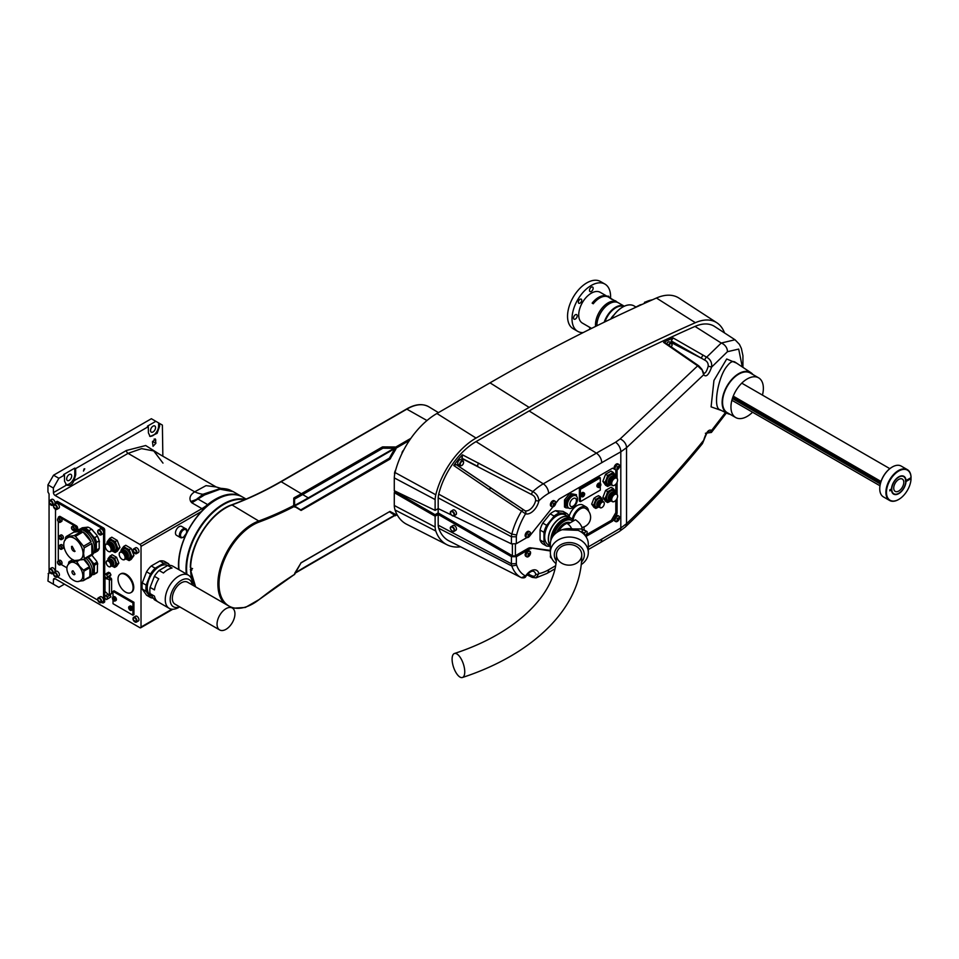 <?xml version="1.0" encoding="UTF-8"?>
<svg xmlns="http://www.w3.org/2000/svg" width="959" height="959" viewBox="0 0 959 959"><rect width="100%" height="100%" fill="white"/><g stroke="black" fill="none" stroke-linecap="round" stroke-linejoin="round"><path stroke-width="1.44" d="M112.431 598.188A2.218 1.283 60 0 1 112.898 597.169A2.218 1.283 60 0 1 115.104 598.452A2.218 1.283 60 0 1 115.104 601.005A2.218 1.283 60 0 1 113.402 600.418A2.218 1.283 60 0 1 112.431 598.188M114.409 599.938A3.944 2.278 180 0 1 113.881 599.735L113.713 599.831A3.944 2.278 120 0 0 113.809 600.286A3.836 3.021 144.9 0 1 113.474 600.094A3.944 2.278 -60 0 1 113.378 599.639L113.21 599.351A3.944 2.278 180 0 1 112.862 599.051A3.836 3.021 -24.9 0 1 112.862 598.656A3.944 2.278 -0 0 0 113.21 598.967L113.378 598.872A3.944 2.278 -60 0 1 113.474 598.308A3.836 0.815 21.2 0 0 113.809 598.5A3.944 2.278 120 0 0 113.713 599.063L113.881 599.351A3.944 2.278 -0 0 0 114.409 599.555A3.836 0.815 98.8 0 0 114.409 599.938M112.898 597.169L113.761 596.678A2.218 1.283 60 0 1 115.967 597.948A2.218 1.283 60 0 1 115.967 600.514L115.104 601.005M131.215 592.422A10.669 6.162 -120 0 0 131.551 592.242A10.669 6.162 -120 0 0 133.181 583.695A10.669 6.162 -120 0 0 126.216 574.285A10.669 6.162 -120 0 0 120.87 573.758A10.669 6.162 -120 0 0 120.558 573.962M113.018 599.926L113.018 603.691L132.917 615.187L133.924 614.599L133.924 602.276L114.025 590.78L113.018 591.367L113.018 597.097M121.481 551.497A6.725 3.884 60 0 1 122.117 548.488A6.725 3.884 60 0 1 126.252 548.164L123.699 546.45L125.737 545.263L131.227 548.488L133.936 555.561L131.155 559.421L129.117 560.595L130.304 558.773A6.725 3.884 60 0 1 126.168 559.097L129.117 560.595M107.516 543.429A6.725 3.884 60 0 1 108.139 540.42A6.725 3.884 60 0 1 112.275 540.097L109.722 538.383L111.771 537.196L117.25 540.42L119.959 547.493L117.178 551.353L115.14 552.528L116.327 550.706A6.725 3.884 60 0 1 112.203 551.029L115.14 552.528M106.952 578.049L110.297 576.107L110.92 574.873L110.033 572.955L108.535 572.271L105.178 574.213L104.567 575.448L105.454 577.366L106.952 578.049L107.564 576.815L106.677 574.897L105.178 574.213M106.557 599.567L107.54 598.824L107.048 596.894L105.574 595.707L104.579 596.45L105.07 598.38L106.557 599.567L110.896 596.882L109.949 594.592M133.061 618.759A2.769 1.594 60 0 1 133.637 617.32L133.085 619.67L136.394 622.115L138.36 620.976A2.769 1.594 -120 0 0 138.779 618.771A2.769 1.594 -120 0 0 136.969 616.325A2.769 1.594 -120 0 0 135.591 616.193L133.637 617.32A2.769 1.594 60 0 1 135.015 617.452A2.769 1.594 60 0 1 136.825 619.898A2.769 1.594 60 0 1 136.394 622.115A2.769 1.594 60 0 1 134.871 621.888M133.061 550.334A2.769 1.594 60 0 1 133.637 548.896L133.085 551.245L136.394 553.691L138.36 552.564A2.769 1.594 -120 0 0 138.779 550.346A2.769 1.594 -120 0 0 136.969 547.901A2.769 1.594 -120 0 0 135.591 547.769L133.637 548.896A2.769 1.594 60 0 1 135.015 549.039A2.769 1.594 60 0 1 136.825 551.473A2.769 1.594 60 0 1 136.394 553.691A2.769 1.594 60 0 1 134.871 553.463M49.209 501.929A2.769 1.594 60 0 1 49.784 500.49L49.233 502.84L52.553 505.285L54.507 504.146A2.769 1.594 -120 0 0 54.927 501.929A2.769 1.594 -120 0 0 53.117 499.495A2.769 1.594 -120 0 0 51.738 499.351L49.784 500.49A2.769 1.594 60 0 1 51.163 500.622A2.769 1.594 60 0 1 52.973 503.067A2.769 1.594 60 0 1 52.553 505.285A2.769 1.594 60 0 1 51.019 505.057M55.011 571.864A2.769 1.594 -120 0 0 53.117 567.92A2.769 1.594 -120 0 0 51.738 567.776L49.784 568.903A2.769 1.594 60 0 1 51.163 569.047A2.769 1.594 60 0 1 52.973 571.48A2.769 1.594 60 0 1 52.553 573.698A2.769 1.594 60 0 1 51.019 573.47M109.374 594.664L111.604 593.369L111.604 579.044L109.374 580.327L108.715 579.32L104.999 578.469L104.999 591.475L108.715 594.928L109.374 594.664L109.374 580.327M108.715 579.32L110.944 578.025L108.547 577.126M110.944 578.025L111.604 579.044M101.582 602.348L102.457 602.851A1.582 0.911 -120 0 0 103.248 602.935A1.582 0.911 -120 0 0 103.572 602.204L104.687 601.557L104.687 596.858M104.687 596.366L104.687 575.712M104.687 575.196L104.687 529.907L103.572 530.555A1.582 0.911 -120 0 0 102.457 528.625L56.617 502.156A1.582 0.911 -120 0 0 55.826 502.084A1.582 0.911 -120 0 0 55.502 502.804L55.502 503.799M104.687 601.557A1.582 0.911 60 0 1 104.363 602.288L103.248 602.935M55.826 502.084L56.941 501.437A1.582 0.911 60 0 1 57.732 501.509L56.617 502.156M102.457 528.625L103.572 527.977L57.732 501.509M103.572 527.977A1.582 0.911 60 0 1 104.687 529.907M49.065 573.326L49.065 493.921L47.95 491.991L47.95 484.894L53.536 475.208L58.871 478.277L53.368 488.023L53.44 492.614L66.543 485.05L64.553 481.238L64.457 475.053L58.871 478.277M48.513 573.65L47.95 581.07L58.871 587.364L64.457 584.139M55.083 578.733L53.44 579.692L53.368 584.199M53.44 579.692A2.374 1.367 60 0 1 53.932 578.637A2.374 1.367 60 0 1 55.119 578.756L139.906 627.701A1.582 0.911 -120 0 0 140.697 627.785A1.582 0.911 -120 0 0 141.021 627.054L171.937 609.205M230.52 494.76A52.757 30.46 -60 0 0 208.259 505.093A39.739 22.944 120 0 1 203.512 508.51L201.51 511.447L141.021 546.366L141.021 627.054M141.021 546.366A1.582 0.911 -120 0 0 139.906 544.436L55.119 495.479A2.374 1.367 60 0 1 53.44 492.614M53.368 488.023L47.95 484.894M84.092 468.867L83.469 471.085L84.752 468.807L84.092 468.867M155.885 443.286L155.322 438.934L152.481 441.967L153.044 446.319L155.885 443.286L152.541 441.356M66.255 484.894L66.543 485.05C69.791 486.189 72.237 484.786 73.879 480.819L75.725 474.789L75.629 468.603L148.309 426.647L148.393 432.833L150.107 436.489L157.084 433.348L159.578 426.371L159.53 423.446L158.631 422.919L158.631 425.832A7.9 4.567 -60 0 1 155.502 433.432A7.9 4.567 -60 0 1 149.628 436.141M162.85 456.196L162.383 425.089L159.53 423.446M148.309 426.647L147.458 426.156L155.838 421.313L151.366 418.723L53.536 475.208M208.259 505.093A1.582 0.707 -129.4 0 0 207.671 504.626A52.973 30.58 -60 0 1 241.86 496.63L233.169 491.619L220.055 489.222L204.507 494.964L191.86 502.816L190.697 501.473C188.995 497.913 190.326 494.7 194.677 491.823L206.005 485.638L216.099 486.944L153.752 450.946L141.596 448.632L128.062 453.367L55.119 495.479M162.982 463.101L153.752 450.958M64.457 475.053L63.606 474.561L74.778 468.112L75.629 468.603M183.013 537.328A5.143 2.961 -60 0 1 180.448 537.591L176.528 535.326A5.143 2.961 -60 0 1 176.528 529.392A5.143 2.961 -60 0 1 181.671 526.431L185.578 528.685A5.143 2.961 -60 0 0 180.448 531.658A5.143 2.961 -60 0 0 180.448 537.591L183.409 537.376L186.669 532.88C186.993 530.111 186.633 528.709 185.578 528.685M142.28 589.114L146.571 595.227L150.491 597.493L146.188 591.379L142.28 589.114A19.168 11.064 -60 0 1 142.28 582.868L146.188 585.122L150.491 574.057L146.571 571.792L142.28 582.868M146.571 571.792A19.168 11.064 -60 0 1 151.258 565.954L155.178 568.219L163.773 563.257L159.853 561.003L151.258 565.954M159.853 561.003A19.168 11.064 -60 0 1 164.54 561.411L168.46 563.676L169.635 565.342M201.51 511.447A53.752 31.036 120 0 0 186.382 533.719M185.938 534.666A53.752 31.036 120 0 0 178.686 569.538M216.075 499.819A52.577 30.352 120 0 0 215.931 499.903L215.931 499.903A52.577 30.352 120 0 0 178.758 564.288A52.577 30.352 120 0 0 178.758 564.443M190.697 501.473A35.579 26.049 139.5 0 0 196.919 499.136L202.924 494.269L220.882 488.359L216.099 486.944M139.906 544.436L201.929 508.63L191.86 502.816L197.182 499.399M73.879 480.819L126.396 450.49A2.374 1.367 60 0 0 128.062 453.367L194.677 491.823A35.579 22.848 -126.3 0 0 202.924 494.269A7.9 4.232 59.1 0 1 204.507 494.964M197.386 498.416A7.9 2.05 63.9 0 1 197.938 499.004L207.671 504.626A39.523 22.824 120 0 1 201.929 508.63A1.582 0.911 -120 0 1 202.852 509.744M155.838 421.313L158.631 422.919M153.044 426.156A3.56 2.05 120 0 0 150.719 429.284A3.56 2.05 120 0 0 151.27 432.137A3.56 2.05 120 0 0 154.819 430.088A3.56 2.05 120 0 0 154.819 425.976A3.56 2.05 120 0 0 153.044 426.156M74.778 468.112L74.778 474.237A7.9 4.567 -60 0 1 71.661 481.838A7.9 4.567 -60 0 1 65.775 484.547M69.192 474.561A3.56 2.05 120 0 0 66.866 477.702A3.56 2.05 120 0 0 67.418 480.543A3.56 2.05 120 0 0 70.966 478.493A3.56 2.05 120 0 0 70.966 474.381A3.56 2.05 120 0 0 69.192 474.561M244.557 499.759A52.577 30.352 120 0 0 204.171 522.164A52.577 30.352 120 0 0 186.909 574.285M186.31 573.938A52.973 30.58 -60 0 1 223.483 503.931A52.973 30.58 -60 0 1 245.312 499.435M246.115 499.088L242.699 497.11A52.973 30.58 120 0 0 216.207 499.735L216.207 499.735A52.973 30.58 120 0 0 178.758 564.611A52.973 30.58 120 0 0 179.045 569.742M150.491 574.057A19.168 11.064 -60 0 1 155.178 568.219M146.188 591.379A19.168 11.064 -60 0 1 146.188 585.122M153.224 598.08A19.168 11.064 -60 0 1 150.491 597.493M163.773 563.257A19.168 11.064 -60 0 1 168.46 563.676M151.858 596.126L150.839 595.539A17.274 9.974 -60 0 1 150.707 575.82A17.274 9.974 -60 0 1 167.849 565.486M154.399 576.311L150.107 587.388L154.459 589.905A19.168 11.064 -60 0 1 158.762 578.828L154.399 576.311A19.168 11.064 -60 0 1 159.086 570.473L163.45 572.991A19.168 11.064 -60 0 1 172.045 568.028L167.681 565.51L159.086 570.473M167.681 565.51A19.168 11.064 -60 0 1 172.368 565.93L176.732 568.447A19.168 11.064 -60 0 1 177.331 568.759L188.396 575.148A19.168 11.064 -60 0 1 192.375 583.923L192.375 584.966M178.818 607.407L179.717 606.879L178.818 607.407A19.168 11.064 -60 0 1 169.228 608.354L158.163 601.964A19.168 11.064 -60 0 1 154.459 596.15L150.107 593.633L154.399 599.747L157.6 601.593M150.107 593.633A19.168 11.064 -60 0 1 150.107 587.388M169.228 608.354A19.168 11.064 -60 0 1 169.228 586.213A19.168 11.064 -60 0 1 188.396 575.148M179.597 606.807A15.692 9.063 -60 0 1 170.187 598.919A15.692 9.063 -60 0 1 180.712 580.698A15.692 9.063 -60 0 1 192.244 584.894M232.318 608.03L187.592 582.221A12.647 7.3 120 0 0 181.275 582.844A12.647 7.3 120 0 0 173.016 593.993A12.647 7.3 120 0 0 174.946 604.122L219.671 629.943A12.647 7.3 120 0 0 232.318 622.643A12.647 7.3 120 0 0 232.318 608.03A12.647 7.3 120 0 0 225.988 608.665A12.647 7.3 120 0 0 217.729 619.802A12.647 7.3 120 0 0 219.671 629.943M108.882 559.708A4.747 2.733 60 0 1 112.239 557.826A4.747 2.733 60 0 1 115.595 563.616A4.747 2.733 60 0 1 112.287 565.606M109.422 559.337A3.476 2.014 60 0 1 109.602 559.205A3.476 2.014 60 0 1 111.34 559.385A3.476 2.014 60 0 1 113.618 562.442A3.476 2.014 60 0 1 113.078 565.235A3.476 2.014 60 0 1 112.874 565.331M108.667 560.08L108.619 560.188A3.476 2.014 60 0 1 108.667 560.08A3.476 2.014 60 0 1 109.206 559.433A3.476 2.014 60 0 1 110.944 559.6A3.476 2.014 60 0 1 113.222 562.669A3.476 2.014 60 0 1 112.694 565.462A3.476 2.014 60 0 1 111.855 565.606A3.476 2.014 60 0 1 111.747 565.594L111.855 565.606M108.643 560.26A3.117 1.798 60 0 1 108.942 559.996A3.117 1.798 60 0 1 110.501 560.152A3.117 1.798 60 0 1 112.539 562.909A3.117 1.798 60 0 1 112.059 565.402A3.117 1.798 60 0 1 111.688 565.534M108.583 560.272A3.117 1.798 60 0 1 109.829 560.536A3.117 1.798 60 0 1 111.783 563.041A3.117 1.798 60 0 1 111.652 565.594M109.901 560.943A2.685 1.546 60 0 1 111.735 564.096M106.233 562.477A3.404 1.966 60 0 1 106.221 562.394A3.404 1.966 60 0 1 106.928 560.835L107.684 560.404A3.404 1.966 60 0 1 109.386 560.571A3.404 1.966 60 0 1 111.604 563.568A3.404 1.966 60 0 1 111.088 566.289L110.333 566.733A3.404 1.966 60 0 1 108.631 566.565A3.404 1.966 60 0 1 108.559 566.517M106.928 560.835A3.404 1.966 60 0 1 108.631 561.003A3.404 1.966 60 0 1 110.848 564A3.404 1.966 60 0 1 110.333 566.733M108.487 561.255A3.201 1.846 -120 0 0 106.221 562.561A3.201 1.846 -120 0 0 108.487 566.481A3.201 1.846 -120 0 0 110.753 565.175A3.201 1.846 -120 0 0 108.487 561.255M114.66 567.428L116.914 564.216L114.66 558.39L112.239 557.179A5.538 3.201 60 0 1 115.619 561.399A5.538 3.201 -120 0 1 115.619 565.918A5.538 3.201 -120 0 1 112.239 566.218L114.66 567.428L116.566 566.325L118.832 563.113L116.566 557.287L112.047 554.686L108.846 557.491L107.876 559.001L108.235 560.248M108.379 560.248A5.538 3.201 -120 0 1 108.846 557.491A5.538 3.201 -120 0 1 112.239 557.179L110.141 555.788M111.544 565.81L112.239 566.218A5.538 3.201 -120 0 1 111.568 565.774M114.66 558.39L116.566 557.287M116.914 564.216L118.832 563.113M107.048 596.894L110.405 594.964M107.54 598.824L110.896 596.882M105.574 595.707L107.959 594.328M106.677 574.897L110.033 572.955M107.564 576.815L110.92 574.873M110.741 547.709A4.148 2.397 -120 0 0 107.432 544.197A4.148 2.397 -120 0 0 105.25 546.21A4.148 2.397 -120 0 0 108.187 551.293A4.148 2.397 -120 0 0 110.741 547.709M105.25 546.127A4.351 2.505 60 0 1 105.25 546.055A4.351 2.505 60 0 1 106.149 544.065A4.351 2.505 60 0 1 110.992 547.613A4.351 2.505 60 0 1 110.501 551.593A4.351 2.505 60 0 1 108.319 551.377A4.351 2.505 60 0 1 108.247 551.329M106.149 544.065L106.905 543.621A4.351 2.505 60 0 1 111.747 547.181A4.351 2.505 60 0 1 111.256 551.149L110.501 551.593M108.655 543.621A3.476 2.014 60 0 1 112.419 546.534A3.476 2.014 60 0 1 112.119 549.639M111.879 550.454A4.148 2.397 -120 0 0 111.951 550.442A4.148 2.397 -120 0 0 112.826 546.498A4.148 2.397 -120 0 0 107.876 543.369A4.148 2.397 -120 0 0 107.828 543.429M108.115 543.166A4.351 2.505 60 0 1 108.319 542.89A4.351 2.505 60 0 1 108.667 542.602A4.351 2.505 60 0 1 113.51 546.162A4.351 2.505 60 0 1 113.018 550.142A4.351 2.505 60 0 1 112.599 550.298A4.351 2.505 60 0 1 112.251 550.346M108.966 542.482A4.351 2.505 60 0 1 109.218 542.279A4.351 2.505 60 0 1 114.073 545.839A4.351 2.505 60 0 1 113.57 549.819A4.351 2.505 60 0 1 113.27 549.951M108.343 542.854A5.538 3.201 60 0 1 111.436 540.684A5.538 3.201 60 0 1 115.643 545.299A5.538 3.201 60 0 1 112.635 550.286L111.951 550.442M116.375 545.251A6.725 3.884 60 0 1 116.327 550.706L117.921 548.668L115.212 541.595L112.275 540.097A6.725 3.884 60 0 1 116.375 545.251M109.722 538.383L106.94 542.231L107.288 543.465M119.959 547.493L117.921 548.668M117.25 540.42L115.212 541.595M124.706 555.776A4.148 2.397 -120 0 0 121.409 552.264A4.148 2.397 -120 0 0 119.228 554.278A4.148 2.397 -120 0 0 122.153 559.361A4.148 2.397 -120 0 0 124.706 555.776M119.228 554.206A4.351 2.505 60 0 1 119.228 554.122A4.351 2.505 60 0 1 120.127 552.132A4.351 2.505 60 0 1 124.97 555.681A4.351 2.505 60 0 1 124.466 559.66A4.351 2.505 60 0 1 122.296 559.445A4.351 2.505 60 0 1 122.225 559.397M120.127 552.132L120.882 551.689A4.351 2.505 60 0 1 125.725 555.249A4.351 2.505 60 0 1 125.221 559.229L124.466 559.66M122.62 551.701A3.476 2.014 60 0 1 126.396 554.602A3.476 2.014 60 0 1 126.097 557.706M125.857 558.522A4.148 2.397 -120 0 0 125.929 558.51A4.148 2.397 -120 0 0 126.804 554.566A4.148 2.397 -120 0 0 121.841 551.437A4.148 2.397 -120 0 0 121.793 551.497M122.081 551.233A4.351 2.505 60 0 1 122.284 550.957A4.351 2.505 60 0 1 122.644 550.67A4.351 2.505 60 0 1 127.487 554.23A4.351 2.505 60 0 1 126.984 558.21A4.351 2.505 60 0 1 126.564 558.366A4.351 2.505 60 0 1 126.228 558.414M122.932 550.55A4.351 2.505 60 0 1 123.196 550.358A4.351 2.505 60 0 1 128.05 553.906A4.351 2.505 60 0 1 127.547 557.886A4.351 2.505 60 0 1 127.247 558.018M122.32 550.922A5.538 3.201 60 0 1 125.413 548.752A5.538 3.201 60 0 1 129.621 553.367A5.538 3.201 60 0 1 126.612 558.354L125.929 558.51M130.34 553.319A6.725 3.884 60 0 1 130.304 558.773L131.898 556.735L129.189 549.663L126.252 548.164A6.725 3.884 60 0 1 130.34 553.319M123.699 546.45L120.918 550.298L121.266 551.533M133.936 555.561L131.898 556.735M131.227 548.488L129.189 549.663M130.616 608.917A3.836 0.815 98.8 0 0 130.616 609.301A3.944 2.278 180 0 1 130.088 609.097L129.921 609.193A3.944 2.278 120 0 0 130.016 609.648A3.836 3.021 144.9 0 1 129.681 609.456A3.944 2.278 -60 0 1 129.585 609.001L129.417 608.713A3.944 2.278 180 0 1 129.069 608.414A3.836 3.021 -24.9 0 1 129.069 608.018A3.944 2.278 -0 0 0 129.417 608.33L129.585 608.222A3.944 2.278 -60 0 1 129.681 607.67A3.836 0.815 21.2 0 0 130.016 607.862A3.944 2.278 120 0 0 129.921 608.426L130.088 608.713A3.944 2.278 -0 0 0 130.616 608.917M128.65 607.55A2.218 1.283 60 0 1 129.105 606.532A2.218 1.283 60 0 1 131.323 607.814A2.218 1.283 60 0 1 131.323 610.368A2.218 1.283 60 0 1 129.609 609.768A2.218 1.283 60 0 1 128.65 607.55M131.323 610.368L132.186 609.864A2.218 1.283 -120 0 0 132.186 607.311A2.218 1.283 -120 0 0 129.968 606.04L129.105 606.532M132.917 615.187L132.917 602.851L113.018 591.367M132.917 602.851L133.924 602.276M122.045 589.054A10.669 6.162 60 0 1 120.223 574.141A10.669 6.162 60 0 1 130.904 580.303A10.669 6.162 60 0 1 130.904 592.626A10.669 6.162 60 0 1 122.045 589.054M82.738 529.979A12.179 7.025 60 0 1 95.636 545.899A12.179 7.025 60 0 1 94.497 550.334M93.802 552.816A13.558 7.828 -120 0 0 96.368 548.968L96.296 543.621A13.558 7.828 -120 0 0 93.562 536.764L89.547 531.861A13.558 7.828 -120 0 0 84.224 528.877L80.28 529.32A13.558 7.828 -120 0 0 80.244 529.344M97.458 551.101L94.893 552.588A13.953 8.056 60 0 0 96.655 549.939L99.233 548.452A13.953 8.056 -120 0 1 97.458 551.101M99.137 540.84L96.559 542.314A13.953 8.056 60 0 0 94.701 537.639L97.267 536.153A13.953 8.056 -120 0 1 99.137 540.84L99.233 548.452M91.549 529.176L88.971 530.651A13.953 8.056 60 0 0 85.339 528.625L87.916 527.138A13.953 8.056 -120 0 1 89.87 528.037A13.953 8.056 -120 0 1 91.549 529.176L96.691 534.954A13.558 7.828 60 0 1 99.424 541.811M87.916 527.138L82.294 527.774L79.717 529.248A13.953 8.056 60 0 0 79.657 529.308M96.691 534.954L97.267 536.153M90.014 528.121A13.558 7.828 60 0 1 90.158 528.205A13.558 7.828 60 0 1 92.675 530.051M93.766 552.84L94.893 552.588M96.655 549.939L96.368 548.968M96.296 543.621L96.559 542.314M94.701 537.639L93.562 536.764M89.547 531.861L88.971 530.651M85.339 528.625L84.224 528.877M87.425 557.383A9.926 5.73 60 0 1 90.398 560.212A9.926 5.73 60 0 1 92.376 573.23M88.372 556.927L93.335 563.221A11.544 6.665 -120 0 1 94.39 566.014L94.306 573.134A11.544 6.665 -120 0 1 93.191 574.645L91.968 574.729M96.859 572.823L94.066 574.441A11.94 6.893 60 0 0 94.569 573.746L97.362 572.127A11.94 6.893 -120 0 1 96.859 572.823M97.47 563.46L94.677 565.079A11.94 6.893 60 0 0 94.198 563.784L96.991 562.178A11.94 6.893 -120 0 1 97.47 563.46L97.362 572.127M91.884 555.189L96.691 561.279A11.544 6.665 60 0 1 97.746 564.072M96.691 561.279L96.991 562.178M93.191 574.645L94.066 574.441M94.569 573.746L94.306 573.134M94.39 566.014L94.677 565.079M94.198 563.784L93.335 563.221M53.548 506.04A2.769 1.594 60 0 1 53.536 505.873A2.769 1.594 60 0 1 54.112 504.602L56.066 503.475A2.769 1.594 60 0 1 58.835 505.069A2.769 1.594 60 0 1 58.835 508.27L56.881 509.397A2.769 1.594 60 0 1 55.346 509.169M53.548 573.818A2.769 1.594 60 0 1 53.536 573.65A2.769 1.594 60 0 1 54.112 572.379L56.066 571.252A2.769 1.594 60 0 1 58.835 572.847A2.769 1.594 60 0 1 58.835 576.035L56.881 577.174A2.769 1.594 60 0 1 55.346 576.946M97.71 599.315A2.769 1.594 60 0 1 98.274 597.877L100.227 596.75A2.769 1.594 60 0 1 102.361 597.481A2.769 1.594 60 0 1 103.572 600.274A2.769 1.594 60 0 1 102.997 601.533L101.043 602.672A2.769 1.594 60 0 1 99.508 602.444M97.71 531.538A2.769 1.594 60 0 1 98.274 530.099L100.227 528.972A2.769 1.594 60 0 1 102.361 529.716A2.769 1.594 60 0 1 103.572 532.497A2.769 1.594 60 0 1 102.997 533.755L101.043 534.894A2.769 1.594 60 0 1 99.508 534.666M103.572 602.204L103.572 530.555M55.502 509.385L55.502 571.576M57.42 576.85L97.698 600.106M60.249 516.517L59.41 517.009A1.582 0.911 -120 0 0 58.619 516.925L59.458 516.445A1.582 0.911 60 0 1 60.249 516.517L76.456 525.88A1.582 0.911 60 0 1 77.583 527.81L77.583 529.668M58.919 536.944A2.17 1.259 60 0 1 58.919 536.812A2.17 1.259 60 0 1 59.374 535.817L58.943 537.663L61.544 539.581L63.006 538.73A2.17 1.259 -120 0 0 63.006 536.225A2.17 1.259 -120 0 0 60.837 534.966L59.374 535.817A2.17 1.259 60 0 1 61.544 537.076A2.17 1.259 60 0 1 61.544 539.581A2.17 1.259 60 0 1 60.345 539.402M58.919 546.618A2.17 1.259 60 0 1 58.919 546.498A2.17 1.259 60 0 1 59.374 545.503L58.943 547.337L61.544 549.267L63.006 548.416A2.17 1.259 -120 0 0 63.006 545.911A2.17 1.259 -120 0 0 60.837 544.652L59.374 545.503A2.17 1.259 60 0 1 61.544 546.75A2.17 1.259 60 0 1 61.544 549.267A2.17 1.259 60 0 1 60.345 549.087M57.528 519.67A2.17 1.259 60 0 1 57.528 519.55A2.17 1.259 60 0 1 57.972 518.555L57.552 520.389L60.141 522.319L61.616 521.468A2.17 1.259 -120 0 0 61.616 518.963A2.17 1.259 -120 0 0 59.446 517.704L57.972 518.555A2.17 1.259 60 0 1 60.153 519.802A2.17 1.259 60 0 1 60.141 522.319A2.17 1.259 60 0 1 58.955 522.14M57.528 562.274A2.17 1.259 60 0 1 57.528 562.142A2.17 1.259 60 0 1 57.972 561.147L57.552 562.993L60.141 564.923L61.616 564.072A2.17 1.259 -120 0 0 61.616 561.554A2.17 1.259 -120 0 0 59.446 560.308L57.972 561.147A2.17 1.259 60 0 1 60.153 562.406A2.17 1.259 60 0 1 60.141 564.923A2.17 1.259 60 0 1 58.955 564.743M58.619 516.925A1.582 0.911 -120 0 0 58.295 517.644L58.295 518.363M77.583 527.81L76.744 528.301A1.582 0.911 -120 0 0 75.617 526.359L76.456 525.88M71.505 527.738A2.17 1.259 60 0 1 71.493 527.618A2.17 1.259 60 0 1 71.949 526.623L71.529 528.457L74.119 530.387L75.593 529.536A2.17 1.259 -120 0 0 75.593 527.03A2.17 1.259 -120 0 0 73.411 525.772L71.949 526.623A2.17 1.259 60 0 1 74.119 527.87A2.17 1.259 60 0 1 74.119 530.387A2.17 1.259 60 0 1 72.932 530.207M76.744 528.301L76.744 530.087M59.41 517.009L75.617 526.359M58.295 560.967L58.295 521.708M66.962 567.848L61.028 564.407M79.273 566.529A10.273 5.934 -120 0 0 70.522 562.633C65.703 565.259 65.656 570.365 70.391 577.965C74.694 581.753 78.159 582.569 80.796 580.423A10.273 5.934 -120 0 0 79.273 566.529M74.958 574.009A2.122 1.223 60 0 1 73.387 574.441A2.122 1.223 60 0 1 71.997 572.043A2.122 1.223 60 0 1 73.16 570.881L74.97 573.985M85.926 558.258A12.011 6.941 60 0 1 88.36 560.787A12.011 6.941 60 0 1 90.014 577.114L88.336 578.085A12.011 6.941 60 0 1 87.017 578.565M84.248 559.229A12.011 6.941 60 0 1 86.682 561.758A12.011 6.941 60 0 1 89.547 566.661L83.481 570.173A12.011 6.941 60 0 1 83.865 571.18L89.93 567.68A12.011 6.941 60 0 1 89.822 576.635L83.745 580.135A12.011 6.941 60 0 1 83.349 580.674L89.415 577.174A12.011 6.941 60 0 1 88.336 578.085M68.365 564.467L68.772 562.226A12.011 6.941 60 0 1 69.168 561.674L72.812 559.577M79.082 560.344L76.768 561.674A12.011 6.941 60 0 0 75.989 561.219L77.271 560.476M83.481 570.173L79.573 566.242L76.768 561.674M75.989 561.219L69.168 561.674M78.758 581.262L83.349 580.674M83.745 580.135L83.865 571.18M83.853 559.457L89.547 566.661M89.93 567.68L89.822 576.635M65.212 540.205L65.632 537.46A14.661 8.463 60 0 1 66.243 536.537L73.819 532.161A14.661 8.463 60 0 1 75.222 530.962L76.9 529.991A14.661 8.463 60 0 1 88.12 533.851A14.661 8.463 60 0 1 94.593 548.5A14.661 8.463 60 0 1 91.561 555.393L89.882 556.364A14.661 8.463 60 0 1 88.144 556.975M75.222 530.962A14.661 8.463 60 0 1 81.767 531.262L74.191 535.637A14.661 8.463 60 0 1 75.449 536.345L83.025 531.969A14.661 8.463 60 0 1 91.117 541.847L83.529 546.222A14.661 8.463 60 0 1 84.188 547.853L91.764 543.477A14.661 8.463 60 0 1 92.915 549.471A14.661 8.463 60 0 1 91.896 554.242L84.32 558.617A14.661 8.463 60 0 1 83.709 559.541L91.285 555.165A14.661 8.463 60 0 1 89.882 556.364M83.709 559.541L75.761 560.428A14.661 8.463 60 0 1 75.605 560.356M79.07 560.008A12.683 7.324 -120 0 0 83.133 553.523A12.683 7.324 -120 0 0 76.66 539.989A12.683 7.324 -120 0 0 66.65 538.502M84.32 558.617L83.625 553.595L84.188 547.853M83.529 546.222L75.449 536.345M74.191 535.637L66.243 536.537M83.049 553.475A12.575 7.252 60 0 1 80.448 559.385C70.81 566.781 56.749 542.314 67.885 537.615A12.575 7.252 60 0 1 77.511 540.924A12.575 7.252 60 0 1 83.049 553.475M74.61 551.365A2.769 1.594 60 0 1 72.165 549.651A2.769 1.594 60 0 1 71.913 546.69M73.819 532.161L81.767 531.262M83.025 531.969L91.117 541.847M91.764 543.477L91.896 554.242M231.323 505.297L231.982 504.937A49.688 28.686 120 0 0 190.601 567.788L191.728 568.411A49.664 28.674 -60 0 0 191.728 570.353L190.601 569.73A49.688 28.686 120 0 0 195.708 586.896M403.619 450.227A2.685 1.546 120 0 0 401.977 453.475M293.766 498.248L294.089 497.805A395.096 228.11 120 0 0 301.893 493.429L382.173 447.086A1.115 0.659 -179.1 0 1 382.965 446.894L394.832 446.99L394.892 447.997L382.689 447.817L302.409 494.173A395.635 228.422 -60 0 1 294.605 498.56L294.449 505.465A0.791 0.659 7.3 0 0 293.73 504.949L293.766 498.248A0.791 0.647 0 0 1 294.485 498.704L294.665 505.669M438.431 412.622L428.949 406.868A42.58 24.586 120 0 0 407.407 408.822L281.718 481.382A394.605 227.822 -60 0 1 231.982 504.937L258.738 521.013A395.264 228.206 120 0 0 293.969 505.405L293.73 504.949M394.832 446.99A1.175 0.683 -179.1 0 1 395.635 447.134L394.149 448.309L394.161 447.014M192.567 568.555L190.601 569.73L190.589 569.071M295.06 573.05A396.439 228.889 -60 0 1 308.546 564.887L394.149 515.474L395.204 515.606L389.498 511.806M294.437 574.633L301.09 562.717L389.666 511.579L394.808 514.875L395.767 514.515L395.935 515.403L397.122 514.719M395.935 448.776L394.892 447.997L395.372 448.56L395.863 447.709L395.767 449.327L389.941 459.133L301.09 510.44L294.857 506.652L300.611 509.972L389.39 458.174L394.808 448.56L308.546 498.368A396.439 228.889 -60 0 1 294.845 505.896M294.916 507.143L294.749 506.22A396.055 228.662 -60 0 1 259.182 522.02A48.238 27.847 120 0 0 219 583.983A48.238 27.847 120 0 0 259.182 599.531A396.055 228.662 -60 0 1 294.749 574.237L259.182 599.531M390.337 458.726L394.808 448.776L395.767 449.327M382.173 447.086L382.953 448.189L302.672 494.544L308.271 497.889L394.149 448.309L382.953 448.189L382.965 446.894M308.546 498.368L308.271 497.889A396.043 228.662 120 0 1 294.845 505.273L294.485 505.033A0.791 0.659 0 0 0 293.766 504.566M395.144 515.606L394.161 515.57M393.897 515.75L395.372 515.738L394.197 515.57M582.988 496.774A2.218 1.283 -60 0 1 581.993 496.822A2.218 1.283 -60 0 1 581.993 494.269A2.218 1.283 -60 0 1 584.199 492.986A2.218 1.283 -60 0 1 584.522 494.832A2.218 1.283 -60 0 1 582.988 496.774M583.683 494.113A3.944 2.421 63.5 0 1 583.743 494.688L583.899 494.808A3.944 2.122 3.2 0 0 584.247 494.532A3.836 3.153 26.8 0 1 584.223 494.928A3.944 2.122 -176.8 0 1 583.875 495.204L583.695 495.491A3.944 2.421 63.5 0 1 583.575 495.959A3.836 2.889 -143.1 0 1 583.24 496.127A3.944 2.421 -116.5 0 0 583.36 495.647L583.204 495.539A3.944 2.122 -176.8 0 1 582.676 495.707A3.836 0.935 -96 0 0 582.7 495.3A3.944 2.122 3.2 0 0 583.228 495.132L583.408 494.856A3.944 2.421 -116.5 0 0 583.348 494.281A3.836 0.671 -18.5 0 0 583.683 494.113M581.993 496.822L581.13 496.33A2.218 1.283 -60 0 1 581.13 493.765A2.218 1.283 -60 0 1 583.336 492.494L584.199 492.986M583.396 494.784L584.223 494.928M516.35 556.723L516.35 563.616L511.435 563.796L511.435 556.664L516.35 556.723L529.907 548.896L528.541 548.14L515.067 555.92L512.669 555.884L438.131 512.909L435.062 514.683L395.564 491.907L394.281 492.65L394.281 505.477A24.742 14.289 120 0 0 395.036 509.972A62.419 36.034 120 0 0 406.676 524.273L446.978 544.748A59.997 34.644 120 0 0 460.632 546.822M742.302 366.937L738.682 349.076L727.413 351.713A7.9 6.186 -134.4 0 0 721.24 343.034L735.014 339.762L714.647 326.504A45.409 26.217 120 0 0 695.011 326.42A2007.595 1159.095 120 0 0 529.14 410.955L476.036 441.619A55.658 32.127 120 0 0 438.719 494.173A17.981 10.381 120 0 0 438.191 497.877L438.191 508.606L451.317 514.923M724.501 332.917A49.76 28.734 120 0 0 716.888 322.787L679.008 298.117A52.182 30.125 120 0 0 656.436 298.021A2014.356 1162.991 120 0 0 490.013 382.845L436.908 413.497A62.419 36.034 120 0 0 395.036 472.535A24.742 14.289 120 0 0 394.281 477.894L394.281 490.72L435.122 510.38L438.191 508.606L438.215 512.957M716.888 322.787A49.76 28.734 120 0 0 695.371 322.692A2011.946 1161.601 120 0 0 529.14 407.407L476.036 438.059A59.997 34.644 120 0 0 435.794 494.784A22.333 12.887 120 0 0 435.122 499.555L435.122 510.38M438.719 528.253A55.658 32.127 120 0 0 449.088 540.948L521.36 577.678A51.318 29.633 -60 0 1 511.818 566.002L438.719 528.253A17.981 10.381 120 0 1 438.191 525.16L438.191 514.432L435.122 516.206L435.122 527.03A22.333 12.887 120 0 0 435.794 531.022A59.997 34.644 120 0 0 446.978 544.748M552.959 506.843L529.716 535.973M526.982 537.543L516.35 543.681L511.435 543.873L511.435 536.74L438.191 497.877M453.643 516.05L511.435 543.873M671.24 342.567L671.24 340.924L673.086 337.94L703.331 355.298A2.374 1.223 119.8 0 0 701.497 358.294L671.24 342.567A4.351 2.505 120 0 1 671.228 342.914M703.331 355.298L706.651 357.192C710.463 359.313 712.117 362.61 711.614 367.105C708.749 374.957 706.1 377.51 703.678 374.765L701.844 369.191L698.787 365.858L664.659 342.363M701.281 369.347L697.673 365.847A2.374 1.391 -55.4 0 1 698.787 365.858M702.42 443.645L703.894 440.169L702.42 443.645C678.217 473.338 652.492 501.137 625.256 527.054L619.25 531.538A7.9 4.507 -120.7 0 0 620.809 527.965L620.809 451.833L626.539 447.697L703.678 374.765A2.374 1.99 -22.9 0 0 703.762 373.207L701.844 369.191M703.175 372.476C704.757 374.37 706.435 372.272 708.233 366.17C708.341 363.341 707.203 361.327 704.817 360.152L671.24 340.924M695.011 326.42L721.24 343.034L706.651 357.192A2.374 1.235 119.9 0 0 704.817 360.152M727.413 351.713L711.614 367.105L708.233 366.17M666.673 343.742A2.769 1.594 -60 0 1 669.55 341.943L671.504 343.07A2.769 1.594 -60 0 1 672.079 344.509M673.086 337.94A2007.499 1159.035 120 0 0 663.58 342.363L665.09 343.406M601.725 462.706L548.62 493.358A7.9 4.567 -120 0 0 543.274 483.827L596.39 453.163A7.9 4.567 -120 0 1 601.725 462.706A1995.547 1152.131 120 0 1 620.809 451.833A7.9 4.627 -119.3 0 0 615.534 442.255L620.149 438.946L697.673 365.847L663.58 342.363M462.406 454.806L532.856 491.607C536.62 493.729 538.634 496.798 538.874 500.814A2.374 0.995 -169.1 0 1 535.661 500.37C535.554 497.685 534.235 495.755 531.73 494.604L462.178 458.642L462.406 454.806A55.562 32.079 120 0 0 453.775 465.523L456.16 464.576L525.005 510.751A9.494 5.478 120 0 0 535.661 500.37M548.62 493.358A43.599 25.174 120 0 0 538.874 500.814A11.868 6.857 -60 0 1 525.556 513.784A2.374 1.918 -71.9 0 0 525.005 510.751M461.758 465.439A2.769 1.594 -60 0 1 461.615 465.523A2.769 1.594 -60 0 1 460.236 465.666L458.27 464.528A2.769 1.594 -60 0 1 458.27 461.339A2.769 1.594 -60 0 1 461.039 459.745L462.993 460.871A2.769 1.594 -60 0 1 463.569 462.31M516.625 534.966A10.093 5.826 120 0 0 516.35 536.788L511.435 536.74A13.642 7.876 -60 0 1 511.818 534.079L516.625 534.966A47.77 27.583 120 0 1 525.556 513.784L489.15 489.617A2.374 1.295 -55.9 0 1 491.499 488.455L456.16 464.576M458.45 466.098A4.351 2.505 120 0 0 459.948 465.499M462.717 460.704A4.351 2.505 120 0 0 462.178 458.642M395.036 472.535L435.794 494.784M512.813 502.768L491.499 488.455A2.374 1.295 -55.9 0 1 491.619 488.575M489.15 489.617L453.775 465.523M438.719 494.173L511.818 534.079A51.318 29.633 -60 0 1 521.408 511.327A2.374 1.283 -56.5 0 1 523.722 510.02M555.776 503.223L558.282 500.011A3.956 2.278 -60 0 1 559.744 498.692L612.621 468.16L614.743 469.383A3.165 1.822 -60 0 1 614.767 465.726A3.165 1.822 -60 0 1 617.92 463.916L618.891 464.48A3.165 1.822 -60 0 1 619.406 466.877A3.165 1.822 -60 0 1 618.603 468.567A3.165 1.822 -60 0 1 618.064 469.203A3.165 1.822 -60 0 1 615.726 469.958L617.093 470.749L615.81 470.006L615.81 476.084M394.281 477.894L435.122 499.555M450.55 512.825A2.769 1.666 57.8 0 1 451.09 511.207C449.507 511.722 450.239 515.57 454.015 515.906L454.039 515.882A2.769 1.666 57.8 0 1 454.015 515.894L455.909 514.707A2.769 1.666 -122.2 0 0 456.472 513.449A2.769 1.666 -122.2 0 0 455.189 510.668A2.769 1.666 -122.2 0 0 452.96 510.02L451.09 511.207A2.769 1.666 57.8 0 1 453.319 511.842A2.769 1.666 57.8 0 1 454.602 514.623A2.769 1.666 57.8 0 1 454.039 515.882A2.769 1.666 57.8 0 1 452.336 515.666M476.036 441.619L543.274 483.827A51.498 29.729 -60 0 0 532.856 491.607A2.374 1.247 118.4 0 0 531.73 494.604M478.709 463.113A2.374 1.235 117.2 0 0 477.954 466.482L461.687 458.114M394.281 492.65L435.122 516.206M511.435 556.664L438.191 514.432M527.894 573.866L531.73 575.748A2.374 1.319 115.7 0 0 532.233 577.378L536.057 577.857L546.99 573.41A7.9 4.567 -120 0 0 548.62 569.79L555.465 565.846M619.25 531.538L600.094 542.746A7.9 4.567 -120 0 0 601.725 539.126A1995.547 1152.131 120 0 0 620.809 527.965L626.539 523.71C653.774 497.805 679.487 470.006 703.678 440.301C706.112 432.233 708.749 428.949 711.614 430.423A2.374 2.122 142 0 1 708.233 431.766L708.162 431.67M707.107 432.761L708.233 431.766M725.472 412.502L711.614 430.423L711.41 432.449L726.67 412.622M703.894 440.169L703.894 440.169C706.555 433.336 708.066 430.447 708.425 431.514L707.874 431.43M531.73 575.748C534.235 576.731 535.542 576.179 535.661 574.081A2.374 1.654 -13.8 0 0 538.874 573.59L536.057 577.857M516.35 563.616A10.093 5.826 120 0 0 516.625 565.139A47.77 27.583 120 0 0 525.556 575.999L521.408 577.702A51.318 29.633 -60 0 1 521.36 577.678L521.408 577.702C523.938 578.169 525.412 577.714 525.844 576.347L525.556 575.999A11.868 6.857 -60 0 1 538.874 573.59A43.599 25.174 120 0 0 548.62 569.79M450.55 528.325A2.769 1.666 57.8 0 1 451.09 526.695C449.507 527.21 450.239 531.058 454.015 531.394L455.909 530.195A2.769 1.666 -122.2 0 0 456.472 528.936A2.769 1.666 -122.2 0 0 455.189 526.167A2.769 1.666 -122.2 0 0 452.96 525.52L451.09 526.695A2.769 1.666 57.8 0 1 453.319 527.342A2.769 1.666 57.8 0 1 454.602 530.111A2.769 1.666 57.8 0 1 454.039 531.37A2.769 1.666 57.8 0 1 454.015 531.394A2.769 1.666 57.8 0 1 452.336 531.166M516.625 565.139L511.818 566.002A13.642 7.876 -60 0 1 511.435 563.796L438.191 525.16M585.11 535.494L611.339 520.353L615.81 512.609L617.093 513.341L617.093 498.356M615.726 521.588A3.165 1.822 -60 0 1 615.726 517.944A3.165 1.822 -60 0 1 618.891 516.122A3.165 1.822 -60 0 1 619.406 518.519A3.165 1.822 -60 0 1 618.603 520.21A3.165 1.822 -60 0 1 618.064 520.845A3.165 1.822 -60 0 1 615.726 521.588L614.755 521.037A3.165 1.822 -60 0 1 614.743 517.416L612.621 521.097L585.877 536.525M612.621 521.097L611.339 520.353M550.346 550.394L530.003 547.769L550.346 550.969M395.036 509.972L435.794 531.022M394.281 505.477L435.122 527.03M617.093 494.472L617.093 482.221M617.093 478.337L617.093 470.749M617.093 513.341L614.779 517.357A3.165 1.822 -60 0 1 617.92 515.558L618.891 516.122M531.382 548.524L529.907 548.896M555.165 501.269L554.194 500.718A3.165 1.822 120 0 0 552.612 500.874A3.165 1.822 120 0 0 550.55 503.655A3.165 1.822 120 0 0 551.029 506.196L552 506.748A3.165 1.822 -60 0 1 552 503.091A3.165 1.822 -60 0 1 555.165 501.269A3.165 1.822 -60 0 1 555.681 503.679A3.165 1.822 -60 0 1 554.877 505.357A3.165 1.822 -60 0 1 554.338 505.992A3.165 1.822 -60 0 1 552 506.748M550.61 555.105A3.165 1.822 120 0 0 551.029 557.826L551.653 558.186M529.931 531.969L528.96 531.418A3.165 1.822 120 0 0 527.378 531.574A3.165 1.822 120 0 0 525.316 534.367A3.165 1.822 120 0 0 525.796 536.896L526.767 537.448A3.165 1.822 -60 0 1 526.767 533.803A3.165 1.822 -60 0 1 529.931 531.969A3.165 1.822 -60 0 1 530.447 534.379A3.165 1.822 -60 0 1 529.644 536.057A3.165 1.822 -60 0 1 529.104 536.704A3.165 1.822 -60 0 1 526.767 537.448M529.931 551.341L528.96 550.778A3.165 1.822 120 0 0 527.378 550.946A3.165 1.822 120 0 0 525.316 553.727A3.165 1.822 120 0 0 525.796 556.256L526.767 556.819A3.165 1.822 -60 0 1 526.767 553.163A3.165 1.822 -60 0 1 529.931 551.341A3.165 1.822 -60 0 1 530.447 553.739A3.165 1.822 -60 0 1 529.644 555.429A3.165 1.822 -60 0 1 529.104 556.064A3.165 1.822 -60 0 1 526.767 556.819M762.441 395.096A22.932 13.234 120 0 0 758.617 377.834L750.238 372.991A22.932 13.234 120 0 0 738.766 374.13A22.932 13.234 120 0 0 723.793 394.329A22.932 13.234 120 0 0 727.306 412.706L735.697 417.537A22.932 13.234 120 0 0 752.563 412.214M729.991 414.252A23.543 13.594 -60 0 1 727.437 413.473A23.543 13.594 -60 0 1 723.278 394.76A23.543 13.594 -60 0 1 738.766 373.614A23.543 13.594 -60 0 1 750.969 372.715A23.543 13.594 -60 0 1 752.923 374.537M615.81 476.395L615.81 477.474M615.81 484.223L615.81 492.219M615.81 492.53L615.81 493.609M615.81 500.37L615.81 512.609M528.541 548.14L530.003 547.769M721.396 410.488L711.087 406.868L713.952 380.447L726.706 358.99L736.56 363.113M750.969 372.715L734.906 362.011C732.712 360.752 730.099 362.13 727.054 366.146C718.315 376.276 712.561 407.503 719.849 409.721L727.437 413.473M758.617 377.834A22.932 13.234 120 0 0 747.157 378.973A22.932 13.234 120 0 0 732.185 399.172A22.932 13.234 120 0 0 735.697 417.537M618.531 518.088L618.939 518.064A5.131 4.124 136.1 0 1 618.519 518.963L617.176 518.915M616.949 520.222L617.116 520.617A5.023 0.863 -120.1 0 1 616.829 520.329A5.131 4.124 -43.9 0 0 617.56 519.61L617.596 519.31A5.131 0.683 -144.5 0 0 617.033 518.795A5.023 2.05 -51 0 0 617.44 518.232A5.131 0.683 35.5 0 1 618.004 518.747L618.231 518.663A5.131 4.124 -43.9 0 0 618.663 517.764A5.023 2.038 9.1 0 1 618.939 518.064M617.368 518.639L618.747 519.586A5.023 4.963 179.1 0 1 618.339 520.15A5.131 0.683 -144.5 0 0 618.087 519.814L617.848 519.898A5.131 4.124 136.1 0 1 617.116 520.617M618.087 519.814L617.488 519.694M618.028 518.771L617.344 518.375L618.231 518.663M618.531 466.446L618.939 466.422A5.131 4.124 136.1 0 1 618.519 467.321L617.176 467.273M616.949 468.579L617.116 468.987A5.023 0.863 -120.1 0 1 616.829 468.687A5.131 4.124 -43.9 0 0 617.56 467.968L617.596 467.668A5.131 0.683 -144.5 0 0 617.033 467.153A5.023 2.05 -51 0 0 617.44 466.589A5.131 0.683 35.5 0 1 618.004 467.117L618.231 467.021A5.131 4.124 -43.9 0 0 618.663 466.122A5.023 2.038 9.1 0 1 618.939 466.422M617.368 466.997L618.747 467.944A5.023 4.963 179.1 0 1 618.339 468.507A5.131 0.683 -144.5 0 0 618.087 468.172L617.848 468.268A5.131 4.124 136.1 0 1 617.116 468.987M618.028 467.129L617.344 466.733L618.231 467.021M614.779 469.407A3.165 1.822 -60 0 1 614.755 469.395L615.726 469.958A3.165 1.822 -60 0 1 615.726 466.302A3.165 1.822 -60 0 1 618.891 464.48M635.793 306.916L634.127 305.957A22.932 13.234 120 0 0 633.767 305.765A22.932 13.234 120 0 0 611.494 318.7M639.197 305.753A41.513 23.975 120 0 1 640.468 304.878L640.78 305.034M645.827 302.756L644.939 302.289A41.513 23.975 120 0 1 652.468 299.783M644.412 303.392L644.412 302.636M611.398 318.748A22.92 13.234 -60 0 1 633.707 305.729A22.92 13.234 -60 0 1 633.743 305.753L633.767 305.765M598.224 506.604A4.747 2.733 -60 0 1 594.928 504.638A4.747 2.733 -60 0 1 598.272 498.836A4.747 2.733 -60 0 1 601.629 500.718M601.089 500.346A3.476 2.014 120 0 0 600.909 500.202A3.476 2.014 120 0 0 599.171 500.382A3.476 2.014 120 0 0 596.894 503.451A3.476 2.014 120 0 0 597.433 506.232A3.476 2.014 120 0 0 597.637 506.328M601.844 501.077L601.892 501.185A3.476 2.014 120 0 0 601.844 501.077A3.476 2.014 120 0 0 601.305 500.43A3.476 2.014 120 0 0 599.567 500.61A3.476 2.014 120 0 0 597.289 503.667A3.476 2.014 120 0 0 597.817 506.46A3.476 2.014 120 0 0 598.656 506.616A3.476 2.014 120 0 0 598.764 506.592L598.656 506.616M601.868 501.257A3.117 1.798 120 0 0 601.569 501.006A3.117 1.798 120 0 0 600.01 501.149A3.117 1.798 120 0 0 597.972 503.907A3.117 1.798 120 0 0 598.452 506.412A3.117 1.798 120 0 0 598.824 506.544M601.94 501.269A3.117 1.798 120 0 0 600.682 501.545A3.117 1.798 120 0 0 598.728 504.038A3.117 1.798 120 0 0 598.86 506.592M600.61 501.941A2.685 1.546 120 0 0 598.776 505.105M603.583 501.845L602.827 501.401A3.404 1.966 120 0 0 601.125 501.569A3.404 1.966 120 0 0 598.907 504.566A3.404 1.966 120 0 0 599.423 507.299L600.178 507.731A3.404 1.966 -60 0 1 599.663 505.009A3.404 1.966 -60 0 1 601.88 502.013A3.404 1.966 -60 0 1 603.583 501.845A3.404 1.966 -60 0 1 604.29 503.403A3.404 1.966 -60 0 1 604.29 503.475M601.952 507.515A3.404 1.966 -60 0 1 601.88 507.563A3.404 1.966 -60 0 1 600.178 507.731M601.88 507.563L602.024 507.479A3.201 1.846 120 0 0 604.29 503.559A3.201 1.846 120 0 0 602.024 502.252A3.201 1.846 120 0 0 599.759 506.172A3.201 1.846 120 0 0 602.024 507.479L601.88 507.563M595.851 508.438L593.945 507.335L591.679 504.11L593.945 498.296L596.042 496.894L598.464 495.683L600.37 496.786L595.851 499.399L593.597 505.225L595.851 508.438L598.272 507.227A5.538 3.201 -60 0 1 594.892 506.915A5.538 3.201 -60 0 1 594.892 502.396A5.538 3.201 120 0 1 598.272 498.189A5.538 3.201 -60 0 1 601.665 498.488L600.37 496.786M602.108 501.761L602.636 499.999L601.665 498.488A5.538 3.201 -60 0 1 602.132 501.245M598.943 506.772A5.538 3.201 -60 0 1 598.272 507.227L598.967 506.808M593.945 498.296L595.851 499.399M591.679 504.11L593.597 505.225M584.594 534.906L585.805 535.014L587.112 533.384L587.112 531.646L583.755 529.716L582.173 529.943M587.112 531.646L582.449 529.596M585.805 531.526L584.499 533.156L582.173 531.813M584.499 533.156L584.499 534.798M584.079 529.895L584.067 526.839M583.18 533.516L583.108 532.497L582.281 532.784M613.844 476.383A4.351 2.505 120 0 0 613.592 476.179A4.351 2.505 120 0 0 611.41 476.395A4.351 2.505 120 0 0 608.342 481.73A4.351 2.505 120 0 0 609.241 483.72A4.351 2.505 120 0 0 609.54 483.851M610.176 484.187A5.538 3.201 -60 0 1 606.663 481.73A5.538 3.201 -60 0 1 610.38 475.065A5.538 3.201 -60 0 1 614.467 476.755M610.559 484.247A4.351 2.505 -60 0 1 610.212 484.199A4.351 2.505 -60 0 1 609.792 484.043A4.351 2.505 -60 0 1 609.133 480.555A4.351 2.505 -60 0 1 611.974 476.719A4.351 2.505 -60 0 1 614.144 476.503A4.351 2.505 -60 0 1 614.491 476.791A4.351 2.505 -60 0 1 614.695 477.067M614.983 477.33A4.148 2.397 120 0 0 614.935 477.27A4.148 2.397 120 0 0 610.451 479.404A4.148 2.397 120 0 0 610.859 484.343A4.148 2.397 120 0 0 610.931 484.355M614.156 477.522A3.476 2.014 120 0 0 612.525 477.762A3.476 2.014 120 0 0 610.284 480.723A3.476 2.014 120 0 0 610.691 483.54M616.661 477.966L615.906 477.522A4.351 2.505 120 0 0 613.736 477.738A4.351 2.505 120 0 0 610.895 481.574A4.351 2.505 120 0 0 611.554 485.05L612.31 485.494A4.351 2.505 -60 0 1 611.65 482.005A4.351 2.505 -60 0 1 614.491 478.181A4.351 2.505 -60 0 1 616.661 477.966A4.351 2.505 -60 0 1 617.56 479.956A4.351 2.505 -60 0 1 617.56 480.027M614.563 485.23A4.351 2.505 -60 0 1 614.491 485.278A4.351 2.505 -60 0 1 612.31 485.494M614.491 485.278L614.623 485.194A4.148 2.397 120 0 0 617.56 480.111A4.148 2.397 120 0 0 614.623 478.421A4.148 2.397 120 0 0 611.698 483.504A4.148 2.397 120 0 0 614.623 485.194L614.491 485.278M606.46 484.583L607.634 486.429L610.571 484.954A6.725 3.884 -60 0 1 606.46 484.583A6.725 3.884 -60 0 1 606.46 479.104L604.889 482.521L606.46 484.583M610.571 473.986L607.634 475.448L606.46 479.104A6.725 3.884 120 0 1 610.571 473.986A6.725 3.884 -60 0 1 614.695 474.345L613.125 472.284L610.571 473.986M615.39 477.81L615.87 476.179L614.695 474.345A6.725 3.884 -60 0 1 615.294 477.33M613.125 472.284L611.087 471.109L605.597 474.273L602.851 481.346L605.597 485.242L607.634 486.429M605.597 474.273L607.634 475.448M602.851 481.346L604.889 482.521M613.844 492.518A4.351 2.505 120 0 0 613.592 492.327A4.351 2.505 120 0 0 611.41 492.542A4.351 2.505 120 0 0 608.342 497.865A4.351 2.505 120 0 0 609.241 499.855A4.351 2.505 120 0 0 609.54 499.987M610.176 500.334A5.538 3.201 -60 0 1 606.663 497.865A5.538 3.201 -60 0 1 610.38 491.212A5.538 3.201 -60 0 1 614.467 492.89M610.559 500.382A4.351 2.505 -60 0 1 610.212 500.334A4.351 2.505 -60 0 1 609.792 500.178A4.351 2.505 -60 0 1 609.133 496.69A4.351 2.505 -60 0 1 611.974 492.866A4.351 2.505 -60 0 1 614.144 492.65A4.351 2.505 -60 0 1 614.491 492.926A4.351 2.505 -60 0 1 614.695 493.202M614.983 493.465A4.148 2.397 120 0 0 614.935 493.406A4.148 2.397 120 0 0 610.451 495.539A4.148 2.397 120 0 0 610.859 500.478A4.148 2.397 120 0 0 610.931 500.502M614.156 493.669A3.476 2.014 120 0 0 612.525 493.897A3.476 2.014 120 0 0 610.284 496.858A3.476 2.014 120 0 0 610.691 499.675M616.661 494.101L615.906 493.657A4.351 2.505 120 0 0 613.736 493.873A4.351 2.505 120 0 0 610.895 497.709A4.351 2.505 120 0 0 611.554 501.197L612.31 501.629A4.351 2.505 -60 0 1 611.65 498.141A4.351 2.505 -60 0 1 614.491 494.317A4.351 2.505 -60 0 1 616.661 494.101A4.351 2.505 -60 0 1 617.56 496.091A4.351 2.505 -60 0 1 617.56 496.175M614.563 501.377A4.351 2.505 -60 0 1 614.491 501.413A4.351 2.505 -60 0 1 612.31 501.629M614.491 501.413L614.623 501.329A4.148 2.397 120 0 0 617.56 496.247A4.148 2.397 120 0 0 614.623 494.556A4.148 2.397 120 0 0 611.698 499.639A4.148 2.397 120 0 0 614.623 501.329L614.491 501.413M606.46 500.718L607.634 502.564L610.571 501.089A6.725 3.884 -60 0 1 606.46 500.718A6.725 3.884 -60 0 1 606.46 495.24L604.889 498.656L606.46 500.718M610.571 490.121L607.634 491.583L606.46 495.24A6.725 3.884 120 0 1 610.571 490.121A6.725 3.884 -60 0 1 614.695 490.481L613.125 488.419L610.571 490.121M615.39 493.945L615.87 492.327L614.695 490.481A6.725 3.884 -60 0 1 615.294 493.465M613.125 488.419L611.087 487.244L605.597 490.409L602.851 497.481L605.597 501.389L607.634 502.564M605.597 490.409L607.634 491.583M602.851 497.481L604.889 498.656M599.195 487.412A2.218 1.283 -60 0 1 598.2 487.46A2.218 1.283 -60 0 1 598.2 484.906A2.218 1.283 -60 0 1 600.418 483.636A2.218 1.283 -60 0 1 600.73 485.47A2.218 1.283 -60 0 1 599.195 487.412M599.89 484.751A3.944 2.421 63.5 0 1 599.95 485.326L600.106 485.446A3.944 2.122 3.2 0 0 600.454 485.17A3.836 3.153 26.8 0 1 600.43 485.578A3.944 2.122 -176.8 0 1 600.082 485.841L599.902 486.129A3.944 2.421 63.5 0 1 599.783 486.597A3.836 2.889 -143.1 0 1 599.447 486.764A3.944 2.421 -116.5 0 0 599.567 486.297L599.411 486.177A3.944 2.122 -176.8 0 1 598.884 486.345A3.836 0.935 -96 0 0 598.907 485.949A3.944 2.122 3.2 0 0 599.435 485.781L599.615 485.494A3.944 2.421 -116.5 0 0 599.555 484.918A3.836 0.671 -18.5 0 0 599.89 484.751M600.418 483.636L599.555 483.132A2.218 1.283 120 0 0 597.337 484.415A2.218 1.283 120 0 0 597.337 486.968L598.2 487.46M599.615 485.422L600.43 485.578M600.286 483.564L600.286 477.822L580.387 489.306L580.387 501.641L600.286 490.145L600.286 486.393M580.387 489.306L579.38 488.73L579.38 501.054L580.387 501.641M600.286 477.822L599.279 477.234L579.38 488.73M567.44 506.256A6.329 3.656 -60 0 1 567.296 500.91A6.329 3.656 -60 0 1 573.638 495.515M568.747 508.066L565.882 507.814L565.882 500.778L571.168 494.221L576.443 494.688L576.443 496.151M576.443 494.688L569.766 493.406L564.491 499.975L564.491 507.011L565.882 507.814M569.766 493.406L571.168 494.221M564.491 499.975L565.882 500.778M575.915 495.779A7.121 4.112 120 0 0 575.844 495.731A7.121 4.112 120 0 0 567.92 501.509A7.121 4.112 120 0 0 568.723 508.054A7.121 4.112 120 0 0 568.807 508.102M568.088 501.605A7.121 4.112 120 0 0 568.879 508.15A7.121 4.112 120 0 0 575.999 504.038A7.121 4.112 120 0 0 575.999 495.827A7.121 4.112 120 0 0 568.088 501.605M570.269 502.12A4.663 2.697 120 0 0 573.122 506.184A4.663 2.697 120 0 0 575.975 498.824A4.663 2.697 120 0 0 570.269 502.12M581.849 527.438A10.273 10.273 0 0 0 585.446 508.366A10.273 5.934 120 0 0 582.928 507.934A10.273 5.934 120 0 0 573.17 519.862M588.622 511.231A11.856 6.845 120 0 0 586.237 506.999A11.856 6.845 120 0 0 583.336 506.496A11.856 6.845 120 0 0 572.307 519.011M586.237 506.999L582.88 505.069A11.856 6.845 120 0 0 579.979 504.554A11.856 6.845 120 0 0 569.167 516.242M556.172 560.739A15.02 12.263 -0 0 1 554.302 554.817A15.02 12.263 -0 0 1 573.985 543.166A15.02 12.263 -0 0 1 581.454 562.058M555.848 563.448A18.976 15.488 0 0 1 550.346 552.54A18.976 15.488 0 0 1 569.322 537.04A18.976 15.488 0 0 1 588.299 552.54A18.976 15.488 0 0 1 581.202 564.623M550.346 552.54L550.346 544.089A18.976 15.488 180 0 1 569.322 528.601A18.976 15.488 180 0 1 588.299 544.089L588.299 552.54M571.396 528.493A16.351 9.434 0 0 0 567.92 524.105L575.436 519.766A26.948 15.56 180 0 1 582.173 528.972L582.173 532.701M570.269 522.751A12.851 7.42 120 0 0 556.568 532.629M574.225 528.972L582.173 528.972M553.894 535.074A15.608 9.015 -60 0 1 564.096 521.3A15.608 9.015 -60 0 1 571.912 520.533A15.608 9.015 -60 0 1 572.871 521.24M571.912 520.533L570.785 519.886A15.608 9.015 120 0 0 562.981 520.665A15.608 9.015 120 0 0 552.084 537.603M550.826 540.648A17.19 9.926 -60 0 1 562.981 519.37A17.19 9.926 -60 0 1 571.576 518.519A17.19 9.926 -60 0 1 573.782 520.725M571.576 518.519L569.226 517.165A17.19 9.926 120 0 0 560.631 518.016A17.19 9.926 120 0 0 549.986 531.418A17.19 9.926 120 0 0 550.346 545.479M550.346 546.426L546.678 546.091A19.168 11.064 -60 0 1 543.981 542.243L543.981 532.317A19.168 11.064 -60 0 1 546.678 525.34L542.77 523.087A19.168 11.064 120 0 0 540.061 530.063L543.981 532.317M540.061 530.063L540.061 539.989A19.168 11.064 120 0 0 542.77 543.837L546.678 546.091M540.061 539.989L543.981 542.243M546.678 525.34L554.122 516.086A19.168 11.064 -60 0 1 559.541 512.957L566.985 513.628A19.168 11.064 -60 0 1 569.67 517.416M566.985 513.628L563.065 511.363L555.633 510.703A19.168 11.064 120 0 0 550.214 513.82L554.122 516.086M550.214 513.82L542.77 523.087M555.633 510.703L559.541 512.957M550.346 545.587A17.19 9.926 -60 0 1 549.747 531.526A17.19 9.926 -60 0 1 560.464 517.92A17.19 9.926 -60 0 1 569.059 517.069L565.426 514.971A17.19 9.926 120 0 0 556.831 515.822A17.19 9.926 120 0 0 545.599 530.974A17.19 9.926 120 0 0 548.236 544.748L550.346 545.971M581.753 554.817A12.647 10.333 180 0 0 569.107 544.496A12.647 10.333 180 0 0 556.46 554.817A12.647 10.333 180 0 0 569.107 565.151A12.647 10.333 180 0 0 581.753 554.817C582.077 607.323 533.312 654.35 462.43 677.498A12.647 5.167 -108.4 0 0 464.755 671.815A12.647 5.167 -108.4 0 0 461.135 658.881A12.647 5.167 -108.4 0 0 454.422 653.499A12.647 5.167 -108.4 0 0 453.523 667.128A12.647 5.167 -108.4 0 0 462.43 677.498M399.04 493.01L399.04 493.921M529.572 553.307L529.979 553.283A5.131 4.124 136.1 0 1 529.56 554.182L528.217 554.134M527.989 555.453L528.157 555.848A5.023 0.863 -120.1 0 1 527.87 555.549A5.131 4.124 -43.9 0 0 528.601 554.829L528.637 554.53A5.131 0.683 -144.5 0 0 528.073 554.014A5.023 2.05 -51 0 0 528.481 553.451A5.131 0.683 35.5 0 1 529.044 553.978L529.272 553.882A5.131 4.124 -43.9 0 0 529.704 552.983A5.023 2.038 9.1 0 1 529.979 553.283M528.409 553.858L529.788 554.805A5.023 4.963 179.1 0 1 529.38 555.369A5.131 0.683 -144.5 0 0 529.128 555.033L528.889 555.129A5.131 4.124 136.1 0 1 528.157 555.848M529.068 553.99L528.385 553.595L529.272 553.882M529.572 533.935L529.979 533.923A5.131 4.124 136.1 0 1 529.56 534.81L528.217 534.774M527.989 536.081L528.157 536.477A5.023 0.863 -120.1 0 1 527.87 536.177A5.131 4.124 -43.9 0 0 528.601 535.458L528.637 535.17A5.131 0.683 -144.5 0 0 528.073 534.654A5.023 2.05 -51 0 0 528.481 534.091A5.131 0.683 35.5 0 1 529.044 534.607L529.272 534.523A5.131 4.124 -43.9 0 0 529.704 533.624A5.023 2.038 9.1 0 1 529.979 533.923M528.409 534.499L529.788 535.446A5.023 4.963 179.1 0 1 529.38 536.009A5.131 0.683 -144.5 0 0 529.128 535.673L528.889 535.757A5.131 4.124 136.1 0 1 528.157 536.477M529.068 534.619L528.385 534.235L529.272 534.523M554.805 503.235L555.213 503.211A5.131 4.124 136.1 0 1 554.793 504.11L553.451 504.062M553.223 505.381L553.391 505.777A5.023 0.863 -120.1 0 1 553.103 505.477A5.131 4.124 -43.9 0 0 553.834 504.758L553.87 504.47A5.131 0.683 -144.5 0 0 553.307 503.943A5.023 2.05 -51 0 0 553.715 503.391A5.131 0.683 35.5 0 1 554.278 503.907L554.506 503.811A5.131 4.124 -43.9 0 0 554.925 502.912A5.023 2.038 9.1 0 1 555.213 503.211M553.643 503.787L555.009 504.746A5.023 4.963 179.1 0 1 554.614 505.297A5.131 0.683 -144.5 0 0 554.362 504.961L554.122 505.057A5.131 4.124 136.1 0 1 553.391 505.777M554.29 503.919L553.619 503.523L554.506 503.811M595.599 326.408A17.789 10.273 -60 0 1 608.078 302.864A17.789 10.273 -60 0 1 616.973 301.989A17.789 10.273 -60 0 1 617.644 302.433M611.878 299.388L608.581 297.146A17.789 10.273 120 0 0 599.687 298.021A17.789 10.273 120 0 0 593.261 303.775L592.147 303.128A17.789 10.273 -60 0 1 598.572 297.374A17.789 10.273 -60 0 1 607.467 296.499A17.789 10.273 -60 0 1 608.006 296.846M591.559 328.398L582.413 323.111A17.789 10.273 -60 0 1 579.68 308.858A17.789 10.273 -60 0 1 591.307 293.178A17.789 10.273 -60 0 1 600.202 292.303L607.467 296.499M610.332 298.153L616.973 301.989M732.844 397.158L880.674 482.509M891.51 488.766L891.774 488.922A9.878 5.706 -60 0 1 891.81 488.431L891.558 488.275M890.947 489.246L891.498 489.558A9.878 5.706 120 0 0 891.522 489.869L891.81 490.025A9.878 5.706 -60 0 1 891.774 489.569L891.774 488.922M891.774 489.569L891.079 489.162M880.518 483.072L732.652 397.697M905.464 481.346L905.74 481.502A9.878 5.706 -60 0 1 905.716 482.005L905.632 482.689A9.878 5.706 -60 0 1 900.849 491.715A9.878 5.706 -60 0 1 893.812 493.777A9.878 5.706 -60 0 1 891.882 490.624L891.606 490.469A9.878 5.706 120 0 0 893.536 493.609A9.878 5.706 120 0 0 893.68 493.693M905.416 480.123A9.878 5.706 120 0 1 905.428 480.231L905.716 480.399A9.878 5.706 -60 0 1 905.74 480.855L905.74 481.502M604.218 322.2A17.789 10.273 -60 0 1 624.261 306.209L618.363 302.792A17.789 10.273 120 0 0 609.468 303.667A17.789 10.273 120 0 0 596.894 325.461A17.789 10.273 120 0 0 596.894 325.772M907.37 469.646L901.22 466.098A17.789 10.273 120 0 0 892.326 466.973A17.789 10.273 120 0 0 879.751 488.766A17.789 10.273 120 0 0 883.431 496.906L889.58 500.454A17.789 10.273 -60 0 1 889.58 479.92A17.789 10.273 -60 0 1 907.37 469.646A17.789 10.273 -60 0 1 911.05 477.306L911.05 477.63A17.394 10.046 120 0 0 898.475 471.181A17.394 10.046 120 0 0 886.464 492.47A17.394 10.046 120 0 0 898.763 499.411A17.394 10.046 120 0 0 911.05 478.601L906.015 481.514A10.273 5.934 -60 0 1 898.763 493.609A10.273 5.934 -60 0 1 891.498 489.881A9.878 5.706 120 0 0 891.606 490.469M910.487 477.954L911.05 478.601M898.619 499.495A17.789 10.273 -60 0 1 898.475 499.579A17.789 10.273 -60 0 1 889.58 500.454M733.227 396.139L881.009 481.466M880.302 483.935L732.376 398.536M903.558 476.575A9.878 5.706 120 0 0 903.426 476.491A9.878 5.706 120 0 0 898.619 476.911M891.642 487.604L891.882 487.735A9.878 5.706 -60 0 1 896.677 478.721A9.878 5.706 -60 0 1 903.702 476.659A9.878 5.706 -60 0 1 905.632 479.8L905.716 480.399M880.806 482.077L733 396.738M732.52 398.069L880.422 483.456M891.81 488.431L891.882 487.735M891.882 490.624L891.81 490.025M898.763 491.02A7.121 4.112 -60 0 1 895.203 491.38A7.121 4.112 -60 0 1 895.203 483.156A7.121 4.112 -60 0 1 902.311 479.056A7.121 4.112 -60 0 1 903.786 482.305A7.121 4.112 -60 0 1 898.763 491.02M589.461 327.175A2.613 1.51 120 0 0 590.001 328.362A2.613 1.51 120 0 0 591.295 328.242M575.376 319.035A2.613 1.51 120 0 0 577.078 316.734A2.613 1.51 120 0 0 576.683 314.648A2.613 1.51 120 0 0 574.069 316.146A2.613 1.51 120 0 0 574.069 319.167A2.613 1.51 120 0 0 575.376 319.035M591.307 291.44A2.613 1.51 120 0 0 593.01 289.138A2.613 1.51 120 0 0 592.614 287.053A2.613 1.51 120 0 0 590.001 288.551A2.613 1.51 120 0 0 590.001 291.572A2.613 1.51 120 0 0 591.307 291.44M609.085 297.434A2.613 1.51 120 0 0 608.545 296.247A2.613 1.51 120 0 0 607.251 296.367M580.039 303.14A2.374 1.367 120 0 0 581.586 301.054A2.374 1.367 120 0 0 581.226 299.148A2.374 1.367 120 0 0 578.852 300.515A2.374 1.367 120 0 0 578.852 303.26A2.374 1.367 120 0 0 580.039 303.14M583.132 332.593A27.272 15.752 -60 0 1 577.666 331.323A27.272 15.752 -60 0 1 573.482 309.469A27.272 15.752 -60 0 1 591.307 285.434A27.272 15.752 -60 0 1 604.937 284.092A27.272 15.752 -60 0 1 610.535 298.273M577.666 331.323L573.194 328.745A27.272 15.752 -60 0 1 569.011 306.892A27.272 15.752 -60 0 1 586.836 282.857A27.272 15.752 -60 0 1 600.466 281.502L604.937 284.092M596.894 325.293A17.394 10.046 -60 0 1 596.894 325.137A17.394 10.046 -60 0 1 609.193 303.835A17.394 10.046 -60 0 1 609.337 303.751M610.679 319.083A10.273 5.934 -60 0 1 613.964 314.936M623.758 306.448A17.394 10.046 120 0 0 604.913 321.864M879.751 488.599A17.394 10.046 -60 0 1 879.751 488.443A17.394 10.046 -60 0 1 892.05 467.141A17.394 10.046 -60 0 1 892.194 467.057M891.498 489.558L889.82 490.864L889.82 489.893L891.498 488.922A10.273 5.934 -60 0 1 898.763 476.827A10.273 5.934 -60 0 1 906.015 480.543L911.05 477.63M616.553 301.749A3.356 1.942 0 0 0 614.371 300.527M126.396 450.49L145.696 445.527L160.069 454.602M158.631 425.832L159.578 426.371M74.778 474.237L75.725 474.789M49.341 571.312A2.374 1.367 -120 0 0 52.218 573.41A2.374 1.367 -120 0 0 51.103 569.67A2.374 1.367 -120 0 0 49.341 571.312M49.209 570.341A2.769 1.594 60 0 1 49.784 568.903L49.233 571.264L52.553 573.698L53.524 573.134M49.341 502.888A2.374 1.367 -120 0 0 52.218 504.997A2.374 1.367 -120 0 0 51.103 501.257A2.374 1.367 -120 0 0 49.341 502.888M133.181 551.305A2.374 1.367 -120 0 0 136.07 553.403A2.374 1.367 -120 0 0 134.955 549.663A2.374 1.367 -120 0 0 133.181 551.305M133.181 619.718A2.374 1.367 -120 0 0 136.07 621.828A2.374 1.367 -120 0 0 134.955 618.087A2.374 1.367 -120 0 0 133.181 619.718M106.173 577.69L105.454 578.097M59.026 537.699A1.882 1.079 -120 0 0 61.304 539.366A1.882 1.079 -120 0 0 60.417 536.405A1.882 1.079 -120 0 0 59.026 537.699M59.026 547.385A1.882 1.079 -120 0 0 61.304 549.039A1.882 1.079 -120 0 0 60.417 546.079A1.882 1.079 -120 0 0 59.026 547.385M57.624 520.425A1.882 1.079 -120 0 0 59.902 522.092A1.882 1.079 -120 0 0 59.026 519.131A1.882 1.079 -120 0 0 57.624 520.425M57.624 563.029A1.882 1.079 -120 0 0 59.902 564.695A1.882 1.079 -120 0 0 59.026 561.734A1.882 1.079 -120 0 0 57.624 563.029M71.601 528.493A1.882 1.079 -120 0 0 73.879 530.159A1.882 1.079 -120 0 0 73.004 527.198A1.882 1.079 -120 0 0 71.601 528.493M97.83 600.274A2.374 1.367 -120 0 0 100.707 602.384A2.374 1.367 -120 0 0 99.604 598.644A2.374 1.367 -120 0 0 97.83 600.274M98.274 597.877A2.769 1.594 60 0 1 100.407 598.62A2.769 1.594 60 0 1 101.618 601.401A2.769 1.594 60 0 1 101.043 602.672L97.734 600.226L98.274 597.877M97.83 532.497A2.374 1.367 -120 0 0 100.707 534.607A2.374 1.367 -120 0 0 99.604 530.866A2.374 1.367 -120 0 0 97.83 532.497M98.274 530.099A2.769 1.594 60 0 1 100.407 530.842A2.769 1.594 60 0 1 101.618 533.624A2.769 1.594 60 0 1 101.043 534.894L97.734 532.449L98.274 530.099M53.668 574.777A2.374 1.367 -120 0 0 56.545 576.886A2.374 1.367 -120 0 0 55.442 573.146A2.374 1.367 -120 0 0 53.668 574.777M54.112 572.379A2.769 1.594 60 0 1 56.881 573.973A2.769 1.594 60 0 1 56.881 577.174L53.572 574.729L54.112 572.379M53.668 506.999A2.374 1.367 -120 0 0 56.545 509.109A2.374 1.367 -120 0 0 55.442 505.369A2.374 1.367 -120 0 0 53.668 506.999M54.112 504.602A2.769 1.594 60 0 1 56.881 506.196A2.769 1.594 60 0 1 56.881 509.397L53.572 506.951L54.112 504.602M183.577 537.016A4.351 2.505 120 0 0 186.238 530.147A4.351 2.505 120 0 0 180.903 533.228A4.351 2.505 120 0 0 183.577 537.016M155.838 440.025L154.135 439.042M394.64 474.501A4.735 2.733 -60 0 1 395.719 469.946M394.605 492.47A4.735 2.733 -60 0 1 394.605 490.876M300.862 562.909L389.941 511.423L395.767 514.515M409.421 440.457L395.935 448.249M281.155 481.706L302.672 494.544A395.911 228.578 -60 0 1 294.857 498.932L294.089 497.805M224.154 603.319A49.029 28.302 -60 0 1 223.363 559.229A49.029 28.302 -60 0 1 258.738 521.013L259.182 522.02M394.928 515.666L394.017 515.678M406.832 409.145L426.995 420.533M395.647 447.134L410.872 438.347M294.869 506.196L300.814 509.948L389.941 459.133M395.935 514.875L308.271 565.055A396.043 228.662 120 0 0 303.428 567.896M398.237 493.453A3.872 2.242 -60 0 1 398.249 492.638M258.738 599.795L245.384 607.443L232.665 608.258M395.372 515.403L397.23 514.923M294.833 573.11L301.006 562.909L389.941 511.423M656.436 298.021L695.371 322.692M529.14 410.955L596.39 453.163A2003.447 1156.698 -60 0 1 615.534 442.255M625.256 527.054A7.9 5.466 -133.5 0 0 626.539 523.71L626.539 447.697A7.9 5.526 -132.9 0 0 620.149 438.946M436.908 413.497L476.036 438.059M490.013 382.845L529.14 407.407M516.35 536.788L516.35 543.681M535.661 574.081A9.494 5.478 120 0 0 533.719 571.396C531.993 570.485 529.368 572.139 525.844 576.347M588.299 546.882L601.725 539.126M641.931 304.518A32.426 18.724 120 0 0 640.576 304.926M639.257 305.418A32.426 18.724 120 0 0 634.786 307.767M569.874 522.979A12.851 7.42 120 0 0 558.665 531.274M512.382 555.729L512.382 544.185M515.391 555.74L515.391 544.089M438.143 508.63L438.143 512.921M453.547 531.226A2.374 1.427 -122.2 0 0 452.732 527.558A2.374 1.427 -122.2 0 0 450.61 528.829A2.374 1.427 -122.2 0 0 453.547 531.226M453.547 515.726A2.374 1.427 -122.2 0 0 452.732 512.07A2.374 1.427 -122.2 0 0 450.61 513.329A2.374 1.427 -122.2 0 0 453.547 515.726M461.89 465.367A2.374 1.367 120 0 0 463.353 461.627A2.374 1.367 120 0 0 460.44 463.293A2.374 1.367 120 0 0 461.89 465.367M460.236 465.666A2.769 1.594 -60 0 1 460.236 462.466A2.769 1.594 -60 0 1 462.993 460.871C463.976 462.598 463.581 464.156 461.818 465.547L460.236 465.666M671.204 346.87A2.374 1.367 120 0 0 671.648 343.61A2.374 1.367 120 0 0 669.01 345.36M668.543 345.036A2.769 1.594 -60 0 1 671.504 343.07L672.067 345.396L671.264 346.906M172.8 609.253L140.697 627.785M233.181 491.619C229.764 490.193 229.848 488.994 220.882 488.359M48.118 573.602L49.065 573.05M109.206 595.024L111.436 593.741M105.154 578.109L106.005 577.618M130.904 592.626L131.551 592.242M120.223 574.141L120.87 573.758M72.357 546.378L71.493 546.45C72.644 546.822 73.687 548.536 74.622 551.581L75.102 551.137M190.362 567.452C190.23 543.549 211.208 511.65 231.598 504.878C248.033 498.824 264.612 490.984 281.323 481.334L407 408.774C415.439 404.015 422.751 403.379 428.949 406.868M294.665 573.434L394.736 515.271M190.362 569.406L195.612 586.836M735.014 339.762L739.425 344.341L741.379 348.429L742.937 355.705L742.925 367.357M526.982 574.849L532.233 577.378M705.392 433.264L711.41 432.449M546.99 573.41L554.829 568.879M588.299 549.555L600.094 542.746M618.064 520.845A5.143 5.143 0 0 0 619.406 518.519M618.064 469.203A5.143 5.143 0 0 0 619.406 466.877M633.455 308.39L639.833 305.034M640.384 304.842L642.506 304.255M640.085 304.854L637.891 306.424M644.592 302.253L652.803 299.628M583.108 532.497L582.173 531.957M610.859 484.343L610.212 484.199M610.859 500.478L610.212 500.334M560.595 530.339L562.07 529.704L578.049 530.339M529.104 556.064A5.143 5.143 0 0 0 530.447 553.739M529.104 536.704A5.143 5.143 0 0 0 530.447 534.379M554.338 505.992A5.143 5.143 0 0 0 555.681 503.679M454.422 653.499C518.903 632.508 557.635 591.583 556.46 554.817M741.751 383.156L889.832 468.651M731.873 400.275L879.954 485.769"/></g></svg>

